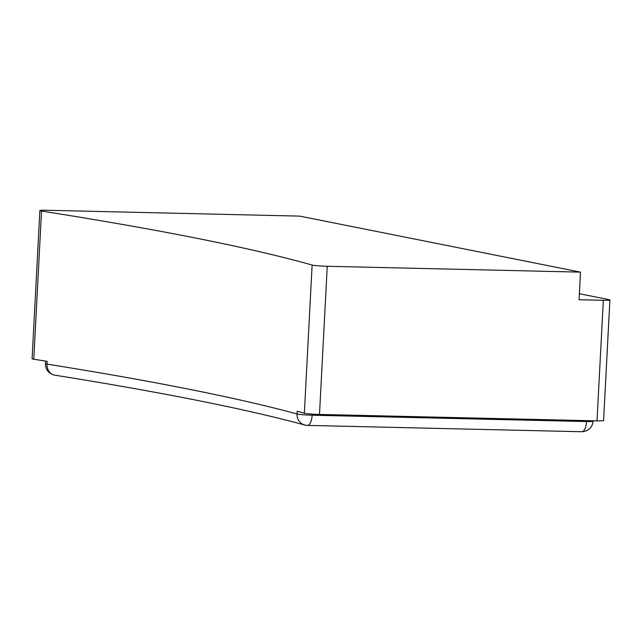 <?xml version="1.0" encoding="UTF-8"?>
<svg xmlns="http://www.w3.org/2000/svg" width="642" height="642" viewBox="0 0 642 642"><rect width="100%" height="100%" fill="white"/><g stroke="black" fill="none" stroke-linecap="round" stroke-linejoin="round"><path stroke-width="0.96" d="M40.815 210.929A11.083 0.722 -177 0 1 39.868 210.584A11.083 0.722 -177 0 1 46.433 210.263L299.694 216.113L580.504 272.128L327.251 266.278A11.083 0.722 -177 0 1 312.646 265.146A11.083 0.722 -177 0 1 312.124 265.026A2404.282 156.913 3 0 0 41.537 211.058A11.083 0.722 -177 0 1 40.815 210.929M312.124 265.026L304.356 413.191A2404.282 156.913 3 0 0 297.19 411.209L297.045 413.97A2404.282 156.913 3 0 0 190.144 389.461A2404.282 156.913 3 0 0 47.035 364.102A11.083 9.421 99.1 0 0 54.739 375.161C108.434 383.739 156.223 392.206 198.089 400.56C239.947 408.906 275.498 417.059 304.741 425.012A11.083 10.585 -74.8 0 1 297.045 413.97A11.083 0.722 3 0 0 297.535 414.082A11.083 0.722 -177 0 0 312.14 415.213L312.197 414.106M45.558 361.085L45.422 363.645A11.083 0.722 3 0 0 46.376 363.99A11.083 0.722 -177 0 0 47.035 364.102L47.179 361.35A2404.282 156.913 3 0 0 33.777 359.223L41.537 211.058M580.504 272.128L579.06 299.726L603.328 300.287L597.012 420.855L319.491 414.443L327.251 266.278M39.868 210.584L32.1 358.75A11.083 0.722 3 0 0 33.055 359.095A11.083 0.722 3 0 0 33.777 359.223M579.373 293.731L608.945 299.629A11.083 0.722 -177 0 1 609.9 299.974A11.083 0.722 -177 0 1 603.328 300.287M581.459 431.697A11.083 4.526 -88.7 0 0 581.78 431.737L307.39 425.397A11.083 4.526 -88.7 0 1 307.069 425.357A11.083 10.585 -74.8 0 1 304.741 425.012L307.39 425.397A11.083 4.526 -88.7 0 0 312.14 415.213L586.531 421.553A11.083 0.722 3 0 0 593.104 421.24C592.197 427.7 588.425 431.199 581.78 431.737A11.083 4.526 -88.7 0 0 586.531 421.553L586.579 420.614M304.356 413.191A11.083 0.722 3 0 0 304.886 413.312A11.083 0.722 3 0 0 319.491 414.443M597.012 420.855A11.083 0.722 3 0 0 603.584 420.542L609.9 299.974M45.422 363.645C45.542 369.744 48.648 373.588 54.739 375.161M593.128 420.767L593.104 421.24"/></g></svg>
